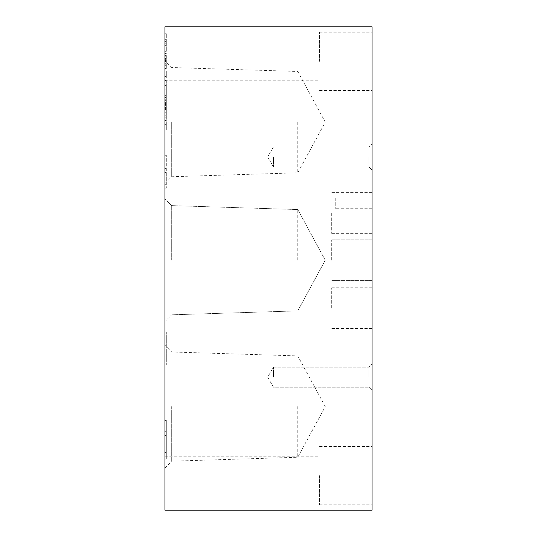 <?xml version="1.0" encoding="UTF-8"?>
<svg xmlns="http://www.w3.org/2000/svg" width="537" height="537" viewBox="0 0 537 537"><rect width="100%" height="100%" fill="white"/><g stroke="black" fill="none" stroke-linecap="round" stroke-linejoin="round"><path stroke-width="0.4" stroke-dasharray="2.69 2.01" d="M372.067 475.628L372.067 504.767L372.067 475.628M372.067 61.372L372.067 32.233L372.067 61.372M372.067 377.175L372.067 364.052L372.067 377.175M372.067 156.925L372.067 170.048L372.067 156.925M372.067 197.797L372.067 208.712L372.067 197.797M372.067 212.988L372.067 233.36L372.067 212.988M372.067 308.131L372.067 287.765L372.067 308.131M372.067 260.217L372.067 239.844L372.067 260.217M372.067 510.15L372.067 26.85L164.933 26.85L164.933 510.15L372.067 510.15M164.933 188.205L164.933 155.267L164.933 188.205L166.316 188.205L166.316 155.267L166.316 188.205L164.933 188.205M164.933 459.095L164.933 420.397L164.933 459.095L166.316 459.095L166.316 420.397L166.316 459.095L164.933 459.095M164.933 115.227L164.933 120.731L166.316 120.731L164.933 120.731L164.933 130.135L164.933 115.227L166.316 115.227L164.933 115.227M164.933 124.631L166.316 124.631L166.316 120.731L164.933 120.731L166.316 120.731L166.316 115.227L166.316 120.342L164.933 120.342L166.316 120.342L166.316 130.135L164.933 130.135L166.316 130.135L166.316 124.631L164.933 124.631L166.316 124.631M164.933 100.204L164.933 113.381L164.933 97.325L164.933 100.204L166.316 100.204L166.316 113.381L166.316 102.252L166.316 113.367L164.933 113.381M166.316 113.381L166.316 112.71L164.933 112.71L166.316 112.71L164.933 112.71L166.316 112.71L166.316 97.325L164.933 97.338L166.316 97.325L166.316 100.204M164.933 108.387L166.316 108.367L164.933 108.387M164.933 71.038L164.933 95.358L164.933 71.038L166.316 71.038L164.933 71.038M164.933 95.358L166.316 95.338L166.316 71.038L166.316 76.543L164.933 76.543L166.316 76.543L166.316 85.947L164.933 85.947L166.316 85.947L166.316 95.358L164.933 95.358M164.933 56.016L164.933 69.192L164.933 53.136L164.933 56.016L166.316 56.016L166.316 69.192L164.933 69.192M164.933 42.765L164.933 33.757L164.933 42.765L166.316 42.765L166.316 51.304L166.316 33.757L166.316 42.765M164.933 475.628L164.933 456.228L164.933 475.628M164.933 61.372L164.933 41.973L164.933 61.372M164.933 122.127L164.933 183.493L164.933 122.127M164.933 406.583L164.933 467.949L164.933 406.583M164.933 260.217L164.933 198.851L164.933 260.217M166.316 100.379L166.316 80.704L166.316 117.804L164.933 117.804L164.933 80.704L164.933 117.804L166.316 117.804L166.316 100.379L164.933 100.379M164.933 364.959L164.933 332.02L164.933 364.959L166.316 364.959L164.933 364.959M164.933 452.429L164.933 435.567L164.933 452.429L166.316 452.429L166.316 435.567L166.316 452.429M166.316 431.661L166.316 420.397L166.316 431.661L164.933 431.661L166.316 431.661M164.933 39.644L164.933 45.377L164.933 39.644L166.316 39.644L166.316 45.377L166.316 39.644L164.933 39.644M166.316 69.192L166.316 68.521L164.933 68.521L166.316 68.528L166.316 56.016M166.316 55.559L164.933 55.559M166.316 45.356L164.933 45.356M166.316 45.377L164.933 45.377M164.933 97.815L164.933 85.101L164.933 97.848L166.316 97.815L166.316 85.101L166.316 97.815M164.933 184.298L164.933 172.531L164.933 184.298L166.316 184.298L166.316 172.531L166.316 184.298L164.933 184.298M166.316 172.531L164.933 172.531L166.316 172.531M166.316 155.267L164.933 155.267L166.316 155.267M166.316 168.618L164.933 168.618M166.316 168.652L164.933 168.652M166.316 97.848L164.933 97.848M166.316 85.101L164.933 85.101M166.316 85.141L164.933 85.141M166.316 102.252L164.933 102.252L166.316 102.252M166.316 80.704L164.933 80.704L166.316 80.704M166.316 435.567L164.933 435.567L166.316 435.567M166.316 420.397L164.933 420.397L166.316 420.397M166.316 102.688L164.933 102.688L166.316 102.688M166.316 104.447L164.933 104.447M166.316 107.481L164.933 107.481L166.316 107.481M166.316 104.641L164.933 104.641M166.316 104.205L164.933 104.205M166.316 99.748L164.933 99.748M166.316 105.017L164.933 105.017M166.316 102.849L164.933 102.849M166.316 97.734L164.933 97.734M166.316 103.164L164.933 103.164M166.316 104.581L164.933 104.581M166.316 108.427L164.933 108.427M166.316 109.514L164.933 109.514M166.316 104.957L164.933 104.957M166.316 76.153L164.933 76.153L166.316 76.153M166.316 85.484L164.933 85.484M166.316 86.108L164.933 86.108M166.316 89.854L164.933 89.854L166.316 89.854M166.316 80.443L164.933 80.443L166.316 80.443M166.316 58.499L164.933 58.499L166.316 58.499M166.316 60.258L164.933 60.258M166.316 63.292L164.933 63.292L166.316 63.292M166.316 60.453L164.933 60.453M166.316 60.023L164.933 60.023M166.316 53.136L164.933 53.136M166.316 60.829L164.933 60.829M166.316 58.661L164.933 58.661M166.316 53.552L164.933 53.552M166.316 58.976L164.933 58.976M166.316 60.392L164.933 60.392M166.316 64.239L164.933 64.239M166.316 65.326L164.933 65.326M166.316 64.185L164.933 64.185M166.316 64.198L164.933 64.198M166.316 60.768L164.933 60.768M166.316 41.537L164.933 41.537M166.316 41.671L164.933 41.671M166.316 33.757L164.933 33.757L166.316 33.757M166.316 43.739L164.933 43.739M166.316 51.29L164.933 51.29M166.316 51.25L164.933 51.25M319.589 475.628L319.589 504.767L319.589 475.628M319.589 61.372L319.589 32.233L319.589 61.372M368.953 377.175L368.953 367.167L368.953 377.175M273.447 377.175L273.447 367.167L273.447 377.175M368.953 156.925L368.953 166.933L368.953 156.925M273.447 156.925L273.447 166.933L273.447 156.925M335.746 197.797L335.746 208.712L335.746 197.797M331.329 212.988L331.329 233.36L331.329 212.988M331.329 308.131L331.329 287.765L331.329 308.131M331.329 260.217L331.329 239.844L331.329 260.217M171.699 122.127L171.699 176.733L171.699 122.127M297.773 122.127L297.773 172.793L297.773 122.127M171.699 406.583L171.699 461.189L171.699 406.583M297.773 406.583L297.773 457.249L297.773 406.583M297.773 260.217L297.773 209.551L297.773 260.217M171.699 260.217L171.699 205.611L171.699 260.217M166.316 361.045L164.933 361.045L166.316 361.045L166.316 364.959L166.316 332.02L166.316 361.045L164.933 361.045L166.316 361.045M166.316 332.02L164.933 332.02L166.316 332.02M166.316 103.594L164.933 103.594M166.316 100.99L164.933 100.99M166.316 105.957L164.933 105.957M166.316 105.272L164.933 105.272M166.316 105.708L164.933 105.708M166.316 59.406L164.933 59.406M166.316 53.15L164.933 53.15M166.316 56.808L164.933 56.808M166.316 61.768L164.933 61.768M166.316 61.084L164.933 61.084M166.316 61.52L164.933 61.52M164.933 51.304L166.316 51.304M164.933 495.027L319.589 495.027M164.933 456.228L319.589 456.228M319.589 504.767L372.067 504.767M319.589 446.495L372.067 446.495M164.933 80.772L319.589 80.772M164.933 41.973L319.589 41.973M319.589 90.505L372.067 90.505M319.589 32.233L372.067 32.233M368.953 387.177L372.067 390.292L368.953 387.177L273.447 387.177L267.674 377.175L273.447 367.167L368.953 367.167L372.067 364.052L368.953 367.167L273.447 367.167L267.674 377.175L273.447 387.177L368.953 387.177M368.953 166.933L372.067 170.048L368.953 166.933L273.447 166.933L267.674 156.925L273.447 146.923L368.953 146.923L372.067 143.809L368.953 146.923L273.447 146.923L267.674 156.925L273.447 166.933L368.953 166.933M372.067 186.889L335.746 186.889M372.067 208.712L335.746 208.712M372.067 192.622L331.329 192.622M372.067 233.36L331.329 233.36M372.067 287.765L331.329 287.765M372.067 328.496L331.329 328.496M372.067 239.844L331.329 239.844L372.067 239.844M372.067 280.582L331.329 280.582L372.067 280.582M164.933 183.493L171.699 176.733L297.773 172.793L325.254 122.127L297.773 71.461L171.699 67.528L164.933 60.762M164.933 467.949L171.699 461.189L297.773 457.249L325.254 406.583L297.773 355.917L171.699 351.983L164.933 345.224M325.254 260.217L297.773 209.551L171.699 205.611L164.933 198.851L171.699 205.611L297.773 209.551L325.254 260.217L297.773 310.883L171.699 314.816L164.933 321.582L171.699 314.816L297.773 310.883L325.254 260.217"/><path stroke-width="0.81" d="M372.067 510.15L372.067 26.85L164.933 26.85L164.933 510.15L372.067 510.15"/></g></svg>
